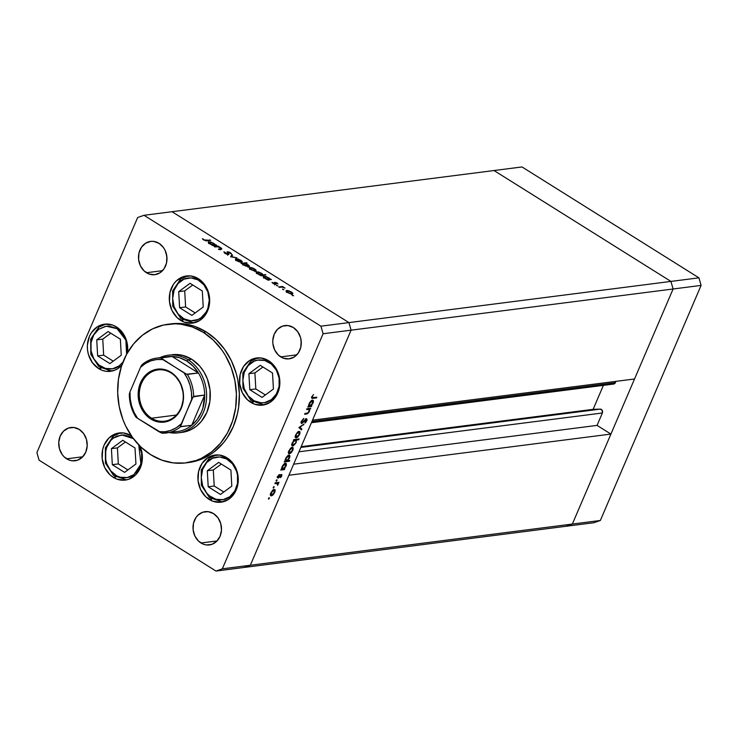 <?xml version="1.0" encoding="UTF-8"?>
<svg xmlns="http://www.w3.org/2000/svg" width="738" height="738" viewBox="0 0 738 738"><rect width="100%" height="100%" fill="white"/><g stroke="black" fill="none" stroke-linecap="round" stroke-linejoin="round"><path stroke-width="1.11" d="M351.094 330.172L673.102 288.992L634.532 378.981L312.525 420.162L351.094 330.172L312.525 420.162L634.532 378.981L673.102 288.992L351.094 330.172L348.936 322.598L351.094 330.172L323.096 333.751L222.341 568.823L250.339 565.243L243.983 567.467L565.981 526.286L215.985 571.055L39.068 460.161L215.985 571.055L222.341 568.823L323.096 333.751L320.929 326.178L670.934 281.418L673.102 288.992L572.347 524.063L565.981 526.286L572.347 524.063L250.339 565.243L288.909 475.254L250.339 565.243L243.983 567.467L250.339 565.243L351.094 330.172L348.936 322.598L172.019 211.714L348.936 322.598L172.019 211.714L494.017 170.533L670.934 281.418L673.102 288.992L572.347 524.063L250.339 565.243L351.094 330.172L348.936 322.598L172.019 211.714L144.021 215.293L320.929 326.178L144.021 215.293L137.655 217.516L36.9 452.597L137.655 217.516L144.021 215.293L494.017 170.533L670.934 281.418L320.929 326.178L323.096 333.751L351.094 330.172M311.436 422.699L613.702 384.046A2.611 2.214 -97.3 0 0 615.354 382.699L615.935 381.352L614.828 383.483L612.392 383.742M603.398 385.356L593.121 409.332L600.243 409.129L602.236 410.383L602.374 412.985L597.06 425.392L610.916 434.073L572.347 524.063L565.981 526.286L593.979 522.707L565.981 526.286L572.347 524.063L600.345 520.484L593.979 522.707L600.345 520.484L572.347 524.063L610.916 434.073L288.909 475.254L610.916 434.073L597.06 425.392L293.65 464.193L597.06 425.392L602.374 412.985A2.611 2.214 -97.3 0 0 600.243 409.129L300.846 447.422L600.243 409.129L593.121 409.332L301.159 446.674L593.121 409.332L603.398 385.356M298.973 451.785L602.374 412.985L298.973 451.785M615.354 382.699L311.953 421.499L615.354 382.699M494.017 170.533L670.934 281.418L673.102 288.992L701.1 285.403L600.345 520.484L701.1 285.403L673.102 288.992L670.934 281.418L698.932 277.839L701.1 285.403L698.932 277.839L670.934 281.418L494.017 170.533L522.015 166.945L698.932 277.839L522.015 166.945L494.017 170.533M172.111 354.72L172.083 354.72A39.142 33.155 82.7 0 1 191.742 359.268L199.777 366.168L204.075 372.127L207.341 378.917L210.026 390.051L209.869 401.5L206.889 412.256L201.345 421.398L196.446 426.204L190.801 429.756L181.41 432.44M180.589 425.503L179.177 425.678L180.589 425.503L179.177 425.678L180.589 425.503L193.042 396.924L204.703 395.005A37.739 31.974 82.7 0 1 191.714 425.291A37.739 31.974 82.7 0 1 173.218 431.758M185.921 462.883L188.863 462.505A69.898 59.206 -97.3 0 0 238.697 406.739A69.898 59.206 -97.3 0 0 206.234 331.952L203.291 332.331A69.898 59.206 82.7 0 1 235.745 407.118A69.898 59.206 82.7 0 1 185.921 462.883A69.898 59.206 82.7 0 1 150.81 454.765A69.898 59.206 82.7 0 1 118.357 379.987A69.898 59.206 82.7 0 1 168.181 324.222A69.898 59.206 82.7 0 1 203.291 332.331L206.234 331.952L216.133 339.646L224.629 349.397L231.418 360.827L236.234 373.502L237.839 380.153L239.361 393.769L238.605 407.367L237.378 413.99L233.282 426.573L227.147 437.874L223.374 442.901L214.629 451.49L209.73 454.949L199.122 460.078L188.827 462.505M250.763 402.358A23.764 20.129 82.7 0 1 239.73 376.934A23.764 20.129 82.7 0 1 256.667 357.967A23.764 20.129 82.7 0 1 268.604 360.725L274.859 366.657L278.807 374.858L279.84 384.074L279.195 388.622L275.717 396.74L269.794 402.551L262.331 405.162L254.472 404.175L247.396 399.747L242.202 392.542L239.666 383.668L240.173 374.47L243.651 366.343L249.573 360.541L253.18 358.797L260.994 357.967L268.604 360.725A23.764 20.129 82.7 0 1 279.637 386.159A23.764 20.129 82.7 0 1 262.7 405.116A23.764 20.129 82.7 0 1 250.763 402.358L253.208 402.044L250.763 402.358M209.158 499.432A23.764 20.129 82.7 0 1 198.125 473.999A23.764 20.129 82.7 0 1 215.062 455.042A23.764 20.129 82.7 0 1 227 457.8L233.254 463.732L237.202 471.923L238.236 481.139L237.59 485.687L234.112 493.814L228.19 499.617L220.727 502.227L212.867 501.24L205.791 496.812L200.598 489.608L198.061 480.733L198.568 471.536L202.046 463.418L207.968 457.606L211.575 455.863L219.389 455.042L227 457.8A23.764 20.129 82.7 0 1 238.033 483.224A23.764 20.129 82.7 0 1 221.096 502.191A23.764 20.129 82.7 0 1 209.158 499.432L211.603 499.119L209.158 499.432M139.971 446.158A23.764 20.129 82.7 0 1 125.211 480.097A23.764 20.129 82.7 0 1 113.274 477.338A23.764 20.129 82.7 0 1 102.241 451.914A23.764 20.129 82.7 0 1 119.187 432.957A23.764 20.129 82.7 0 1 131.115 435.715L131.41 435.9A23.764 20.129 82.7 0 0 131.115 435.715L123.504 432.948L115.691 433.778L108.873 438.068L104.076 445.171L102.683 449.451L102.176 458.649L104.713 467.523L109.916 474.728L113.274 477.338L115.728 477.025L113.274 477.338L116.982 479.156L124.842 480.143L128.698 479.276L135.524 474.986L140.312 467.883L142.351 459.054L142.222 454.405L139.685 445.531M98.606 368.557A23.764 20.129 82.7 0 1 87.573 343.133A23.764 20.129 82.7 0 1 104.51 324.176A23.764 20.129 82.7 0 1 116.447 326.934L119.814 329.545L125.008 336.749L127.545 345.624L127.416 352.838A23.764 20.129 82.7 0 0 116.447 326.934L112.739 325.117L104.879 324.13L97.416 326.74L91.494 332.552L89.409 336.39L87.37 345.218L87.508 349.867L88.403 354.434L92.351 362.635L98.606 368.557L101.051 368.253L98.606 368.557L102.314 370.375L106.217 371.325L114.03 370.494L117.637 368.751L121.825 365.181A23.764 20.129 82.7 0 1 110.543 371.315A23.764 20.129 82.7 0 1 98.606 368.557M180.561 320.347A23.764 20.129 82.7 0 1 169.528 294.923A23.764 20.129 82.7 0 1 186.465 275.966A23.764 20.129 82.7 0 1 198.402 278.724L204.657 284.656L208.605 292.848L209.509 297.414L208.992 306.611L205.515 314.729L199.592 320.541L192.129 323.152L184.269 322.165L177.203 317.737L172 310.532L169.463 301.657L169.971 292.46L173.458 284.333L176.161 281.077L182.978 276.787L190.791 275.957L198.402 278.724A23.764 20.129 82.7 0 1 209.444 304.148A23.764 20.129 82.7 0 1 192.498 323.106A23.764 20.129 82.7 0 1 180.561 320.347L183.015 320.034L180.561 320.347M86.724 440.411A16.771 14.207 -97.3 0 0 87.222 444.285L86.724 440.411M66.678 458.833A16.771 14.207 82.7 0 1 58.883 440.881A16.771 14.207 82.7 0 1 70.848 427.496A16.771 14.207 82.7 0 1 79.27 429.442L83.689 433.63L86.466 439.414L87.195 445.918L85.765 452.154L82.379 457.163L77.564 460.198L72.047 460.78L69.289 460.115L64.298 456.988L62.26 454.645L59.474 448.861L58.745 442.357L60.184 436.121L63.569 431.112L68.385 428.077L73.901 427.496L79.27 429.442A16.771 14.207 82.7 0 1 87.056 447.394A16.771 14.207 82.7 0 1 75.101 460.78A16.771 14.207 82.7 0 1 66.678 458.833L82.767 456.776L66.678 458.833M300.772 338.484A16.771 14.207 -97.3 0 0 301.27 342.349L300.772 338.484M280.726 356.897A16.771 14.207 82.7 0 1 272.94 338.945A16.771 14.207 82.7 0 1 284.896 325.569A16.771 14.207 82.7 0 1 293.318 327.515L297.737 331.694L300.523 337.487L301.159 340.707L300.8 347.201L298.337 352.93L294.158 357.035L288.89 358.871L283.346 358.179L278.355 355.052L274.684 349.969L272.894 343.705L272.802 340.421L274.232 334.185L277.617 329.176L282.433 326.15L287.949 325.559L293.318 327.515A16.771 14.207 82.7 0 1 301.113 345.458A16.771 14.207 82.7 0 1 289.148 358.843A16.771 14.207 82.7 0 1 280.726 356.897L296.814 354.84L280.726 356.897M221.013 524.58A16.771 14.207 -97.3 0 0 221.511 528.454L221.013 524.58M200.967 543.002A16.771 14.207 82.7 0 1 193.172 525.05A16.771 14.207 82.7 0 1 205.127 511.665A16.771 14.207 82.7 0 1 213.559 513.611L217.968 517.799L220.754 523.583L221.483 530.087L220.053 536.323L216.668 541.332L211.852 544.367L206.336 544.948L203.577 544.284L198.587 541.157L194.915 536.074L193.125 529.801L193.485 523.316L195.948 517.578L197.858 515.281L202.673 512.246L208.181 511.665L213.559 513.611A16.771 14.207 82.7 0 1 221.345 531.563A16.771 14.207 82.7 0 1 209.389 544.948A16.771 14.207 82.7 0 1 200.967 543.002L217.055 540.945L200.967 543.002M166.493 254.315A16.771 14.207 -97.3 0 0 166.982 258.18L166.493 254.315M146.438 272.728A16.771 14.207 82.7 0 1 138.652 254.776A16.771 14.207 82.7 0 1 150.607 241.4A16.771 14.207 82.7 0 1 159.03 243.346L163.449 247.525L165.081 250.274L166.871 256.538L166.511 263.032L164.048 268.761L159.869 272.866L154.611 274.702L149.058 274.01L144.067 270.883L140.395 265.8L138.606 259.536L138.965 253.042L141.419 247.304L145.598 243.208L150.866 241.363L153.661 241.391L159.03 243.346A16.771 14.207 82.7 0 1 166.825 261.289A16.771 14.207 82.7 0 1 154.869 274.674A16.771 14.207 82.7 0 1 146.438 272.728L162.526 270.671L146.438 272.728M214.952 246.962L214.278 246.538L218.051 246.058L221.363 248.125L221.603 249.167L219.057 249.536L218.393 249.121L221.086 248.586L220.118 247.654L217.738 246.76L214.952 246.962L217.424 246.723L220.275 247.756L220.939 248.734L218.393 249.121L219.057 249.536L221.907 248.964L218.051 246.058L214.278 246.538L214.952 246.962M227.442 253.752L227.931 254.444L228.143 252.128L231.612 254.066L230.496 252.71L227.452 251.713L227.728 254.481L225.422 253.614L224.776 252.175L224.435 252.959L224.776 252.175L223.882 251.806L225.025 253.374L228.227 254.545L224.841 253.263L223.882 251.806L227.765 254.121L227.147 251.833L229.297 252.101L231.612 254.066L228.143 252.128L228.928 254.315M230.634 256.796L231.824 254.693L232.544 255.145L231.612 256.63L236.889 257.866L230.634 256.796L236.889 257.866L231.612 256.63L232.544 255.145L231.824 254.693L230.634 256.796M236.049 258.77C235.016 259.02 235.302 259.693 236.935 260.791L241.695 262.304L242.285 261.667L242.046 262.221L242.285 261.667L240.837 260.293L238.134 259.066L236.049 258.77L235.634 259.73L236.049 258.77L236.953 258.798L242.119 261.363L241.695 262.304L238.817 261.741L235.976 260.09L235.431 259.204L236.049 258.77L235.459 259.075M249.914 267.46C248.881 267.719 249.176 268.392 250.8 269.481L255.56 271.003L256.151 270.357L255.92 270.911L256.151 270.357L254.702 268.983L251.999 267.765L249.914 267.46L249.509 268.42L249.914 267.46L250.819 267.488L255.985 270.053L255.735 270.966L253.355 270.661L249.85 268.78L249.306 267.903L249.914 267.46L249.333 267.765M263.807 276.15L263.401 277.11L263.807 276.15C262.774 276.409 263.06 277.082 264.684 278.189L267.645 279.997L271.418 279.508L270.053 279.176L269.822 279.711L270.053 279.176L271.418 279.508L267.645 279.997L263.743 277.488L263.254 276.381L265.698 276.409L269.204 278.106L270.053 279.176L268.614 277.7L263.217 276.455M292.405 295.56L293.576 295.744L292.211 295.117M286.648 290.486C285.606 290.735 285.901 291.409 287.525 292.506L292.285 294.019L292.885 293.383L292.645 293.936L292.885 293.383L291.427 292.008L288.724 290.781L286.648 290.486L286.233 291.436L286.648 290.486L287.552 290.504L292.718 293.078L292.46 293.992L290.08 293.687L286.575 291.805L286.03 290.92L286.648 290.486L286.058 290.79M282.746 289.499L283.918 289.683L282.553 289.056M279.416 287.368L278.743 286.944L282.516 286.464L285.034 288.088L282.091 287.11L279.416 287.368L282.091 287.11L285.034 288.088L282.516 286.464L278.743 286.944L279.416 287.368M276.713 285.726L277.894 285.91L276.529 285.283M274.702 282.267L274.49 282.774L275.957 282.469L277.931 283.945L275.505 282.682L275.994 284.222L273.752 283.807L272.018 282.396L275.062 283.881L274.702 282.267L275.062 283.881L272.018 282.396L273.06 283.438L275.754 284.296L275.394 282.682L277.931 283.945L277.073 283.005L274.37 282.497M256.732 271.713L256.317 272.673L256.732 271.713C255.689 271.971 255.985 272.645 257.608 273.752L260.569 275.56L265.864 274.877L262.94 274.748L262.71 275.283L262.94 274.748L265.864 274.877L260.569 275.56L256.658 273.051L256.178 271.944L258.623 271.971L262.128 273.669L262.94 274.748L261.529 273.263L256.132 272.018M248.771 266.741C249.804 266.492 249.509 265.809 247.885 264.711L244.804 263.66L247.119 263.134L246.446 262.71L246.215 263.245L246.446 262.71L241.16 263.383L241.824 263.807L241.16 263.383L246.446 262.71L247.119 263.134L244.915 263.411L248.402 265.062L249.103 266.667L245.597 266.04L242.737 264.204L243.964 265.2L249.361 266.436M208.909 241.741L208.494 242.691L208.909 241.741C207.867 241.999 208.162 242.673 209.786 243.78L212.747 245.579L216.52 245.099L215.155 244.767L214.924 245.302L215.155 244.767L216.52 245.099L212.747 245.579L208.836 243.07L208.356 241.972L210.8 241.999L214.306 243.697L215.155 244.767L213.706 243.291L208.31 242.046M204.177 239.905L210.634 240.367L205.681 240.819L202.406 238.752L203.605 239.951L207.157 240.809L210.634 240.367L209.97 239.942L206.326 240.874L206.539 240.385L204.177 239.905M306.639 409.516L306.971 408.751L310.744 408.271L309.729 409.12L309.453 411.407L307.626 413.677L304.619 414.239L304.942 413.474L307.617 413.049L308.77 411.887L309.121 409.424L306.639 409.516L309.056 409.378L307.903 408.668L308.964 409.332L309.047 411.334L307.617 413.049L304.942 413.474L304.619 414.239L306.538 414L309.453 411.407L309.729 409.12L310.744 408.271L306.971 408.751L306.639 409.516M306.279 419.433L305.753 419.101L306.39 420.605L305.034 423.012L306.879 420.623L306.584 418.667L302.165 422.763L301.63 420.955L303.678 419.202L303.217 418.916L303.678 419.202L303.724 418.511L301.482 421.26L301.833 423.529L301.362 423.409L301.574 421.047L303.724 418.511L302.008 421.195L301.87 422.662L306.584 418.667L307.137 419.839L306.058 421.979L305.034 423.012L305.015 422.367L306.482 420.374L306.178 419.452L301.833 423.529L306.464 419.461L305.394 418.797M298.918 427.542L303.955 424.092L299.969 427.348L301.824 429.082L301.464 429.913L298.918 427.542L301.464 429.913L301.824 429.082L299.969 427.348L303.955 424.092L298.918 427.542M298.964 432.403L298.955 431.379L299.886 431.721L299.868 433.695L297.525 437.228L295.624 437.699L295.385 435.789L297.257 432.486L299.047 431.361L295.717 434.857C294.969 436.822 295.154 437.819 296.27 437.846L297.977 436.813L299.619 434.359L300.015 432.053L298.955 431.379L299.001 432.099M292.137 448.335L292.128 447.311L293.06 447.652L293.041 449.626L290.698 453.16L288.798 453.63L288.558 451.721L290.431 448.418L292.22 447.293L288.89 450.789C288.143 452.754 288.327 453.75 289.444 453.778L291.15 452.745L292.792 450.291L293.189 447.984L291.279 447.477M284.093 468.898L284.794 468.805L284.462 469.58L280.689 470.06L281.676 469.211L282.728 465.466L284.554 463.556L286.261 463.649L285.947 466.268L284.093 468.898L285.947 466.268C286.695 464.294 286.51 463.279 285.412 463.224L282.054 466.739L281.676 469.211L280.689 470.06L284.462 469.58L284.794 468.805L284.093 468.898M268.457 498.473L269.407 497.873L268.761 499.054L268.457 498.473L268.577 499.128L269.315 498.362L269.185 497.707L268.577 499.128M274.093 490.419L274.084 489.395L275.025 489.737L275.006 491.711L272.663 495.244L270.763 495.715L270.523 493.805L272.396 490.502L274.185 489.377L270.855 492.873C270.108 494.838 270.293 495.835 271.409 495.862L273.115 494.829L274.757 492.375L275.154 490.069L274.084 489.395L274.139 490.115M273.208 487.375L274.158 486.776L273.521 487.956L273.208 487.375L273.337 488.03L273.946 486.61L273.337 488.03M274.896 483.575L275.228 482.809L279.001 482.32L277.663 485.3L277.516 483.436L274.896 483.575L277.534 483.455L276.473 482.781L277.405 483.39L277.663 485.3L279.001 482.32L275.228 482.809L274.896 483.575M276.132 480.558L277.082 479.958L276.436 481.148L276.132 480.558L276.252 481.222L276.99 480.456L276.861 479.792L276.252 481.222M277.922 476.979L278.936 477.698L280.348 475.318L281.16 475.3L280.661 474.986L281.316 476.047L280.551 477.661L281.778 475.992L281.796 474.589L281.778 475.992L280.551 477.661L281.243 475.3L278.392 478.021L277.765 477.873L277.792 476.72L279.204 474.506L278.484 477.292L281.464 474.534L278.54 477.292L277.313 476.6M287.543 460.77L289.794 460.484L289.471 461.25L284.176 461.933L285.163 461.075L286.215 457.339L288.493 455.198L289.813 455.697L289.342 458.326L287.543 460.77L289.425 458.132C290.172 456.158 289.997 455.152 288.899 455.097L285.541 458.612L285.163 461.075L284.176 461.933L289.471 461.25L289.794 460.484L287.543 460.77M294.102 440.3L293.41 440.392L293.733 439.627L299.028 438.944L298.696 439.719L296.491 439.996L295.837 443.104L293.42 445.77L292.147 445.826L291.814 444.497L294.102 440.3L292.257 442.929C291.51 444.913 291.685 445.927 292.792 445.973L296.15 442.459L296.491 439.996L298.696 439.719L299.028 438.944L293.733 439.627L293.41 440.392L294.102 440.3M311.122 405.826L311.823 405.743L311.491 406.509L307.728 406.989L308.705 406.14L309.766 402.404L311.593 400.485L313.29 400.577L312.977 403.197L311.122 405.826L312.977 403.197C313.724 401.223 313.549 400.208 312.442 400.153L309.084 403.668L308.705 406.14L307.728 406.989L311.491 406.509L311.823 405.743L311.122 405.826M313.364 397.653L312.156 396.389L312.644 397.671L316.786 397.21L316.464 397.976L311.87 398.299L312.026 396.657L313.512 394.516L312.026 396.657L311.953 398.372L316.464 397.976L316.786 397.21L312.543 397.634L311.473 396.961M91.872 361.602L91.798 362.312M36.9 452.597L39.068 460.161L36.9 452.597M171.087 323.844L178.015 323.438L189.638 324.895L195.339 326.611L206.234 331.952A69.898 59.206 -97.3 0 0 171.133 323.844L168.181 324.222M222.341 568.823L215.985 571.055L243.983 567.467L250.339 565.243L222.341 568.823M203.291 332.331L192.387 326.989L180.902 324.213L175.072 323.816L163.532 325.034L152.508 328.89L142.425 335.236L133.67 343.816L126.595 354.305L121.447 366.306L118.44 379.36L117.683 392.948L119.215 406.564L122.96 419.682L125.626 425.891L132.416 437.33L140.921 447.071L150.81 454.765L161.714 460.106L173.199 462.892L184.841 463.003L196.179 460.457L201.594 458.206L211.677 451.859L220.431 443.28L227.507 432.791L232.654 420.789L235.662 407.736L236.418 394.147L234.887 380.531L231.142 367.413L225.311 355.301L221.686 349.775L213.181 340.024L203.291 332.331M172.065 354.729L182.452 355.31L191.742 359.268A39.142 33.155 82.7 0 1 209.924 401.149A39.142 33.155 82.7 0 1 182.018 432.376M269.315 498.362L268.743 498.002L269.315 498.362L269.185 497.707M271.123 494.912L270.449 495.18M270.477 495.281L271.409 495.862L270.477 495.281M270.818 495.761L271.409 495.862M275.154 490.069L274.185 489.377M270.339 495.198L271.15 494.884M271.732 495.097L274.056 492.919L274.351 490.253L273.244 489.774L273.853 490.152L270.975 492.597L270.984 494.515L271.732 495.097L271.316 492.809L273.853 490.152L274.296 492.43L271.732 495.097L270.228 494.349M273.853 490.152L273.244 489.562M274.066 487.265L273.503 486.905L274.066 487.265L273.946 486.61M277.709 482.486L278.669 483.095L277.709 482.486M277.147 482.56L278.115 483.169L277.147 482.56M277.165 483.482L277.018 483.944M276.612 483.86L276.446 482.772M277.405 483.39L276.335 482.717M275.219 482.818L276.169 483.418L275.219 482.818M276.99 480.456L276.418 480.097L276.99 480.456L276.861 479.792M281.16 475.3L281.316 476.047M278.54 477.292L278.069 476.056L279.204 474.506L277.931 476.361L278.226 478.058L277.709 477.735L278.936 477.698L277.875 477.025L277.165 477.394M277.765 476.803L278.281 477.126M280.772 475.161L280.91 474.7M277.497 477.283L278.005 476.905M283.41 468.879L284.462 469.58L283.41 468.879M282.534 469.017L281.658 469.137L282.534 469.017M285.984 463.326L285.412 463.224M285.283 463.252L285.329 463.962M285.274 464.368L285.265 463.16M282.894 469.054L285.366 466.582L285.468 464.054L284.471 463.612L285.08 463.999L282.165 466.499L282.156 468.455L282.894 469.054L282.506 466.711L285.08 463.999L285.477 466.333L282.894 469.054L281.372 468.307M285.08 463.999L284.444 463.409M288.503 460.65L289.471 461.25L288.503 460.65M287.442 460.706L286.824 460.789L287.442 460.706M286.021 460.89L285.136 461.001L286.021 460.89M289.471 455.189L288.899 455.097M288.77 455.115L288.816 455.835L287.958 455.484L288.992 455.946L287.921 455.272M288.761 456.232L288.743 455.023M288.567 455.863L285.652 458.363L285.634 460.318L286.381 460.918L285.984 458.575L288.567 455.863L288.964 458.206L286.381 460.918L284.859 460.18M291.888 448.067L289.01 450.512L289.628 453.012L291.15 452.745L292.331 450.346L289.766 453.012L289.351 450.724L291.888 448.067L292.792 450.291L292.165 448.067M289.158 452.828L288.484 453.095M288.512 453.197L289.444 453.778L288.512 453.197M288.862 453.676L289.444 453.778M293.189 447.984L292.22 447.293M288.374 453.114L289.185 452.809M289.766 453.012L288.263 452.265M297.737 439.11L298.696 439.719L297.737 439.11M295.532 439.396L296.491 439.996L295.532 439.396M295.301 440.152L292.958 442.376L292.626 445.079L293.779 444.931L295.458 442.984L293.115 445.208L292.386 442.652L295.301 440.152L296.15 442.459L295.956 440.466L294.6 439.516M292.516 445.014L291.851 445.282M291.879 445.411L292.792 445.973L291.879 445.411M292.22 445.881L292.792 445.973M291.722 445.309L292.58 444.977M293.115 445.208L291.63 444.461M296.593 437.081L296.187 434.793L295.855 436.499L296.593 437.081L297.977 436.813L299.158 434.414L296.593 437.081L295.089 436.333M295.984 436.896L295.311 437.164M295.348 437.265L296.27 437.846L295.348 437.265M295.689 437.745L296.27 437.846M300.015 432.053L299.047 431.361M295.209 437.182L296.021 436.868M298.715 432.136L299.158 434.414L299.462 432.717L298.862 432.127L295.846 434.581L298.715 432.136L298.115 431.758L299.176 432.21L298.106 431.546M303.143 424.636L303.604 424.922L303.143 424.636M299.508 427.062L299.969 427.348L299.508 427.062M299.388 427.145L301.824 429.082L300.753 428.409L300.495 429.009L300.753 428.409L299.388 427.145M302.165 422.763L300.864 422.044M301.049 422.782L302.017 422.062M309.443 408.428L310.412 409.036L309.443 408.428M308.77 408.52L309.729 409.12L308.77 408.52M308.687 408.529L308.788 409.212M305.578 413.391L306.538 414L305.578 413.391M308.964 409.332L306.934 408.677M307.045 408.741L308.004 409.341L307.045 408.741M308.77 409.424L308.668 408.455M310.44 405.817L311.491 406.509L310.44 405.817M309.563 405.946L308.687 406.066L309.563 405.946M313.013 400.254L312.442 400.153M312.312 400.18L312.358 400.891M312.303 401.297L312.294 400.088M309.932 405.983L312.275 403.76L312.497 400.983L311.501 400.54L312.109 400.928L309.194 403.428L309.268 405.679L309.932 405.983L309.536 403.64L312.109 400.928L312.506 403.262L309.932 405.983L308.41 405.236M312.109 400.928L311.473 400.337M315.495 397.376L316.464 397.976L315.495 397.376M311.602 397.791L312.626 397.662L311.916 397.754L312.977 398.428L311.731 397.782M286.381 460.918L288.853 458.455L289.314 456.84L288.835 455.872M292.285 294.019L292.885 293.383M287.027 291.731L286.316 291.695M292.193 294.305L291.445 293.595M291.547 294.591L292.073 293.18L291.169 292.193L291.445 294.001L287.875 292.709L287.313 290.901L290.744 291.925L288.041 290.929L286.842 291.233L288.918 292.949L291.611 293.604M286.344 292.368L287.313 290.901M282.23 287.128L282.516 286.464L282.23 287.128M275.237 284.287L275.625 283.383L275.237 284.287M272.599 283.115L272.811 282.626L272.599 283.115M270.745 279.093L270.523 279.628L270.745 279.093M264.25 277.414L263.484 277.359M268.789 280.329L269.342 278.973L268.733 278.171L268.152 277.765L268.623 279.868L268.853 279.333L265.062 278.411L264.472 276.575L268.152 277.765L264.472 276.575M265.191 274.462L264.96 274.997L265.191 274.462M262.322 275.661L261.778 274.896L261.547 275.431L261.778 274.896L257.977 273.973L257.396 272.137L261.077 273.328L261.778 274.896L262.258 274.536L261.483 273.604L257.396 272.137M257.165 272.977L256.409 272.922M261.713 275.892L261.778 274.896M255.56 271.003L256.151 270.357M250.293 268.715L249.582 268.669M255.468 271.28L254.721 270.578M254.813 271.575L255.357 270.246L254.628 269.305L254.711 270.984L251.141 269.693L250.579 267.885L254.02 268.909L251.317 267.912L250.117 268.217L251.704 269.684L254.887 270.578M249.61 269.342L250.579 267.885M244.416 265.136L243.715 263.567L247.405 264.757L248.106 266.326L244.306 265.403L247.479 266.307L248.558 265.984L244.924 263.687L243.291 263.734L244.416 265.136M242.728 265.016L243.715 263.567M248.005 267.313L248.106 266.326M241.695 262.304L242.285 261.667M236.428 260.016L235.717 259.979M241.594 262.59L237.276 260.994L236.714 259.195L240.367 260.348L241.022 261.889L241.474 261.639L240.367 260.348L237.904 259.306L236.308 259.361L236.677 260.2L240.865 261.898M240.948 262.885L241.022 261.889M235.745 260.652L236.714 259.195M230.736 256.806L231.824 254.693L231.298 255.92L231.843 256.261L231.298 255.92L230.736 256.806M226.917 253.937L226.557 253.3M228.549 254.536L228.457 253.217L227.987 254.518M228.088 254.656L227.673 254.093M217.747 246.76L218.051 246.058L217.747 246.76M219.933 249.426L220.164 248.891L219.933 249.426M220.69 249.333L220.939 248.734L220.69 249.333M220.551 249.841L220.939 248.734M215.847 244.684L215.616 245.219L215.847 244.684M209.343 243.005L208.586 242.95M213.891 245.92L214.435 244.564L213.835 243.761L213.254 243.356L213.725 245.459L213.955 244.924L210.155 244.001L209.574 242.165L213.254 243.356L209.574 242.165M209.74 240.477L209.97 239.942L209.74 240.477M202.968 239.481L203.199 238.946L202.968 239.481M263.521 278.032L264.047 276.815L265.625 278.401L268.853 279.333M256.437 273.595L256.962 272.377L258.549 273.973L261.621 274.905M208.614 243.623L209.14 242.396L210.727 243.992L213.955 244.924M170.995 372.911A25.858 21.909 -97.3 0 0 141.567 383.206A25.858 21.909 -97.3 0 0 151.576 418.215L150.82 419.009A26.697 22.62 82.7 0 1 140.488 382.865A26.697 22.62 82.7 0 1 170.865 372.238L170.995 372.911A25.858 21.909 82.7 0 1 182.996 400.586A25.858 21.909 82.7 0 1 164.565 421.214A25.858 21.909 82.7 0 1 151.576 418.215A25.858 21.909 82.7 0 1 139.565 390.55A25.858 21.909 82.7 0 1 158.006 369.913A25.858 21.909 82.7 0 1 170.995 372.911L170.865 372.238L174.638 375.172L180.487 383.262L183.338 393.234L183.485 398.465L181.197 408.382L178.854 412.699L175.81 416.361L172.194 419.221L168.144 421.177L163.818 422.154L159.371 422.108L154.98 421.047L150.82 419.009L147.037 416.066L143.79 412.348L141.198 407.976L138.347 398.003L138.919 387.671L140.488 382.865L142.831 378.548L145.866 374.886L149.482 372.017L153.532 370.061L157.867 369.092L162.314 369.138L166.696 370.199L170.865 372.238A26.697 22.62 82.7 0 1 181.197 408.382A26.697 22.62 82.7 0 1 150.82 419.009L151.576 418.215L176.382 415.042L151.576 418.215A25.858 21.909 -97.3 0 0 180.994 407.92A25.858 21.909 -97.3 0 0 170.995 372.911M163.725 357.533A37.739 31.974 82.7 0 1 172.037 356.463A37.739 31.974 82.7 0 1 186.797 361.057L188.061 359.738A39.142 33.155 -97.3 0 0 159.869 357.699A39.142 33.155 82.7 0 1 168.402 355.19A39.142 33.155 82.7 0 1 188.061 359.738L191.742 359.268L188.061 359.738A39.142 33.155 82.7 0 1 206.234 401.62A39.142 33.155 82.7 0 1 178.328 432.846A39.142 33.155 82.7 0 1 169.445 432.569A39.142 33.155 -97.3 0 0 205.256 406.666A39.142 33.155 -97.3 0 0 188.061 359.738L186.797 361.057L179.62 357.736L172.037 356.463L198.411 372.994A37.739 31.974 82.7 0 1 204.703 395.005L191.714 425.291L197.258 419.433L201.409 412.155L202.885 408.096L204.703 395.005L191.714 425.291L180.487 426.592L191.668 399.415L191.456 392.339L190.081 385.393L187.6 378.834L184.094 372.921L160.875 357.985L172.037 356.463L198.411 372.994L193.181 366.242L186.797 361.057A37.739 31.974 82.7 0 1 198.411 372.994L186.548 374.212L162.775 359.554L156.76 359.507L150.893 360.827L145.404 363.474L140.506 367.349L130.017 391.832L129.51 394.636A37.739 31.974 82.7 0 0 135.801 416.647L137.591 418.326L162.166 433.178A37.739 31.974 -97.3 0 0 166.391 432.966A37.739 31.974 82.7 0 1 162.166 433.178L162.166 433.178M142.489 364.351A37.739 31.974 82.7 0 1 156.788 358.087A37.739 31.974 82.7 0 1 160.985 357.884A37.739 31.974 -97.3 0 0 156.76 358.096A37.739 31.974 -97.3 0 0 142.489 364.351L140.506 367.349L130.017 391.832L130.22 398.907L131.595 405.854L134.085 412.404L137.591 418.326L158.901 431.684L164.925 431.739L170.782 430.411L176.271 427.763L181.17 423.898A36.346 30.793 82.7 0 1 158.901 431.684L161.806 433.123M204.703 395.005A37.739 31.974 -97.3 0 0 198.411 372.994L187.351 374.406A37.739 31.974 82.7 0 1 193.642 396.417L204.703 395.005M141.318 365.725L140.506 367.349A36.346 30.793 82.7 0 1 162.775 359.554L160.985 357.884L172.037 356.463A37.739 31.974 -97.3 0 0 167.84 356.675L156.788 358.087C151.428 358.797 146.576 360.937 142.231 364.489M162.102 433.178L177.415 431.555A37.739 31.974 -97.3 0 0 191.714 425.291L180.662 426.702A37.739 31.974 82.7 0 1 166.364 432.966A37.739 31.974 -97.3 0 0 180.662 426.702M136.299 417.431L137.591 418.326A36.346 30.793 82.7 0 1 130.017 391.832L129.298 394.24M185.607 373.779L184.094 372.921A36.346 30.793 82.7 0 1 191.668 399.415L193.642 396.417A37.739 31.974 -97.3 0 0 187.351 374.406M250.985 363.022C255.025 359.009 268.623 356.749 276.363 370.172C283.687 383.898 276.187 397.155 271.335 399.692A2.232 1.079 53.7 0 0 272.174 400.78A2.232 1.079 -126.3 0 1 271.335 399.692L264.739 402.579L261.169 402.819L254.167 400.845L248.226 395.9L244.26 388.751L242.867 380.467L244.25 372.321L248.217 365.55L254.149 361.186L257.58 360.135L264.711 360.476L271.316 364L276.363 370.172L279.102 378.041L279.102 386.408L276.372 394.018L271.335 399.692C267.294 403.704 253.688 405.965 245.957 392.542C238.632 378.815 246.132 365.55 250.985 363.022A2.232 1.079 -126.3 0 1 250.828 361.076A2.232 1.079 53.7 0 0 250.985 363.022M251.104 360.965A2.232 1.079 53.7 0 0 250.828 361.076A2.232 1.079 -126.3 0 1 251.104 360.965A23.764 20.129 82.7 0 1 258.005 357.856M260.256 365.319L248.9 373.677L249.804 389.71L262.064 397.395L273.411 389.037L272.516 373.004L260.256 365.319L272.516 373.004L273.411 389.037L262.064 397.395L249.804 389.71L255.818 388.935L265.394 394.941L255.818 388.935L249.804 389.71L248.9 373.677L254.914 372.902L255.818 388.935L254.914 372.902L248.9 373.677L260.256 365.319M262.94 366.998L254.914 372.902L262.94 366.998M209.38 460.088C213.42 456.084 227.018 453.824 234.758 467.237C242.082 480.964 234.583 494.229 229.73 496.766A2.232 1.079 53.7 0 0 230.57 497.846A2.232 1.079 -126.3 0 1 229.73 496.766L223.134 499.644L215.994 499.303L209.398 495.779L206.622 492.975L202.655 485.816L201.262 477.541L202.646 469.396L206.612 462.625L212.544 458.261L219.546 456.97L226.548 458.935L232.479 463.879L236.455 471.029L237.498 475.106L237.498 483.482L234.767 491.084L229.73 496.766C225.69 500.77 212.083 503.03 204.352 489.608C197.028 475.89 204.527 462.625 209.38 460.088A2.232 1.079 -126.3 0 1 209.223 458.15A2.232 1.079 53.7 0 0 209.38 460.088M209.5 458.03A2.232 1.079 53.7 0 0 209.223 458.15A2.232 1.079 -126.3 0 1 209.5 458.03A23.764 20.129 82.7 0 1 216.4 454.922M218.651 462.394L207.295 470.743L208.199 486.776L220.459 494.46L231.806 486.111L230.911 470.069L218.651 462.394L230.911 470.069L231.806 486.111L220.459 494.46L208.199 486.776L214.214 486.01L223.789 492.006L214.214 486.01L208.199 486.776L207.295 470.743L213.31 469.977L214.214 486.01L213.31 469.977L207.295 470.743L218.651 462.394M221.335 464.073L213.31 469.977L221.335 464.073M180.782 281.012C184.823 276.999 198.43 274.739 206.16 288.161C213.485 301.888 205.985 315.144 201.133 317.681A2.232 1.079 53.7 0 0 201.972 318.77A2.232 1.079 -126.3 0 1 201.133 317.681L197.969 319.517L190.967 320.809L183.965 318.834L178.033 313.899L174.057 306.74L172.664 298.456L174.048 290.311L178.015 283.549L183.947 279.176L190.948 277.885L197.95 279.859L203.882 284.803L207.858 291.953L209.251 300.237L207.867 308.383L206.179 312.008L201.133 317.681C197.092 321.694 183.494 323.954 175.755 310.532C168.43 296.805 175.93 283.549 180.782 281.012A2.232 1.079 -126.3 0 1 180.626 279.065A2.232 1.079 53.7 0 0 180.782 281.012M180.902 278.955A2.232 1.079 53.7 0 0 180.626 279.065A2.232 1.079 -126.3 0 1 180.902 278.955A23.764 20.129 82.7 0 1 187.803 275.846M190.053 283.309L178.697 291.667L179.602 307.7L191.862 315.384L203.218 307.026L202.313 290.993L190.053 283.309L202.313 290.993L203.218 307.026L191.862 315.384L179.602 307.7L185.616 306.934L195.192 312.93L185.616 306.934L179.602 307.7L178.697 291.667L184.712 290.892L185.616 306.934L184.712 290.892L178.697 291.667L190.053 283.309M192.738 284.997L184.712 290.892L192.738 284.997M98.827 329.222L106.281 326.205L117.065 328.696L125.875 340.117L126.595 354.305L127.296 348.447L125.894 340.163L124.205 336.371L119.15 330.209L115.995 328.069L108.993 326.095L105.423 326.334L98.827 329.222A2.232 1.079 -126.3 0 1 98.671 327.285A2.232 1.079 53.7 0 0 98.827 329.222L93.781 334.895L91.051 342.506L91.06 350.873L93.8 358.742L98.846 364.913L105.442 368.437L112.582 368.779L119.178 365.891A2.232 1.079 53.7 0 0 120.017 366.98A2.232 1.079 -126.3 0 1 119.178 365.891C115.137 369.904 101.53 372.164 93.8 358.742C86.475 345.024 93.975 331.759 98.827 329.222M122.951 362.137L119.178 365.891L122.951 362.137M98.947 327.165A2.232 1.079 53.7 0 0 98.671 327.285A2.232 1.079 -126.3 0 1 98.947 327.165A23.764 20.129 82.7 0 1 105.848 324.056M108.099 331.528L96.743 339.877L97.647 355.91L109.907 363.594L121.253 355.246L120.359 339.203L108.099 331.528L120.359 339.203L121.253 355.246L109.907 363.594L97.647 355.91L103.661 355.144L113.237 361.14L103.661 355.144L97.647 355.91L96.743 339.877L102.757 339.111L103.661 355.144L102.757 339.111L96.743 339.877L108.099 331.528M110.783 333.207L102.757 339.111L110.783 333.207M133.827 438.99L130.663 436.85L123.661 434.876L116.659 436.167L113.495 438.003C108.643 440.531 101.143 453.796 108.468 467.523C116.207 480.945 129.805 478.685 133.846 474.672A2.232 1.079 53.7 0 0 134.685 475.761A2.232 1.079 -126.3 0 1 133.846 474.672L138.892 468.999L141.613 461.398L141.613 453.021L138.744 444.913L140.967 464.193L133.846 474.672L127.25 477.56L120.109 477.209L116.678 475.825L110.746 470.881L106.77 463.732L105.728 459.654L105.728 451.278L106.77 447.302L110.728 440.531L113.495 438.003A2.232 1.079 -126.3 0 1 113.338 436.057A2.232 1.079 -126.3 0 1 113.624 435.946A2.232 1.079 53.7 0 0 113.338 436.057A2.232 1.079 53.7 0 0 113.495 438.003L121.659 434.903L133.375 438.621M113.624 435.946A23.764 20.129 82.7 0 1 120.515 432.837L113.348 436.047L105.35 447.901L105.46 463.132L113.587 475.521L126.521 479.875M122.766 440.3L111.42 448.658L112.314 464.691L124.574 472.375L135.93 464.017L135.026 447.984L122.766 440.3L135.026 447.984L135.93 464.017L124.574 472.375L112.314 464.691L118.329 463.916L127.905 469.921L118.329 463.916L112.314 464.691L111.42 448.658L117.425 447.883L118.329 463.916L117.425 447.883L111.42 448.658L122.766 440.3M125.451 441.979L117.425 447.883L125.451 441.979M142.194 364.526L141.345 365.661M129.298 394.286C129.399 402.524 131.548 410.06 135.746 416.896L136.253 417.394M180.487 426.592L180.579 425.549M186.991 374.36L185.672 373.815M281.307 475.327L280.237 474.654M275.246 282.765L274.721 283.992M275.228 283.789L274.711 285.016M228.116 253.983L227.59 255.21M227.913 252.258L227.396 253.475M182.037 432.367L178.328 432.846M257.986 357.856L250.837 361.066L242.839 372.921L242.95 388.151L251.077 400.54L264.01 404.894M216.382 454.922L209.232 458.141L201.234 469.986L201.345 485.226L209.472 497.606L222.406 501.969M187.793 275.846L180.635 279.056L172.637 290.91L172.747 306.141L180.875 318.53L193.808 322.884M105.829 324.056L98.68 327.266L90.682 339.12L90.792 354.36L98.92 366.74L111.853 371.103"/></g></svg>
